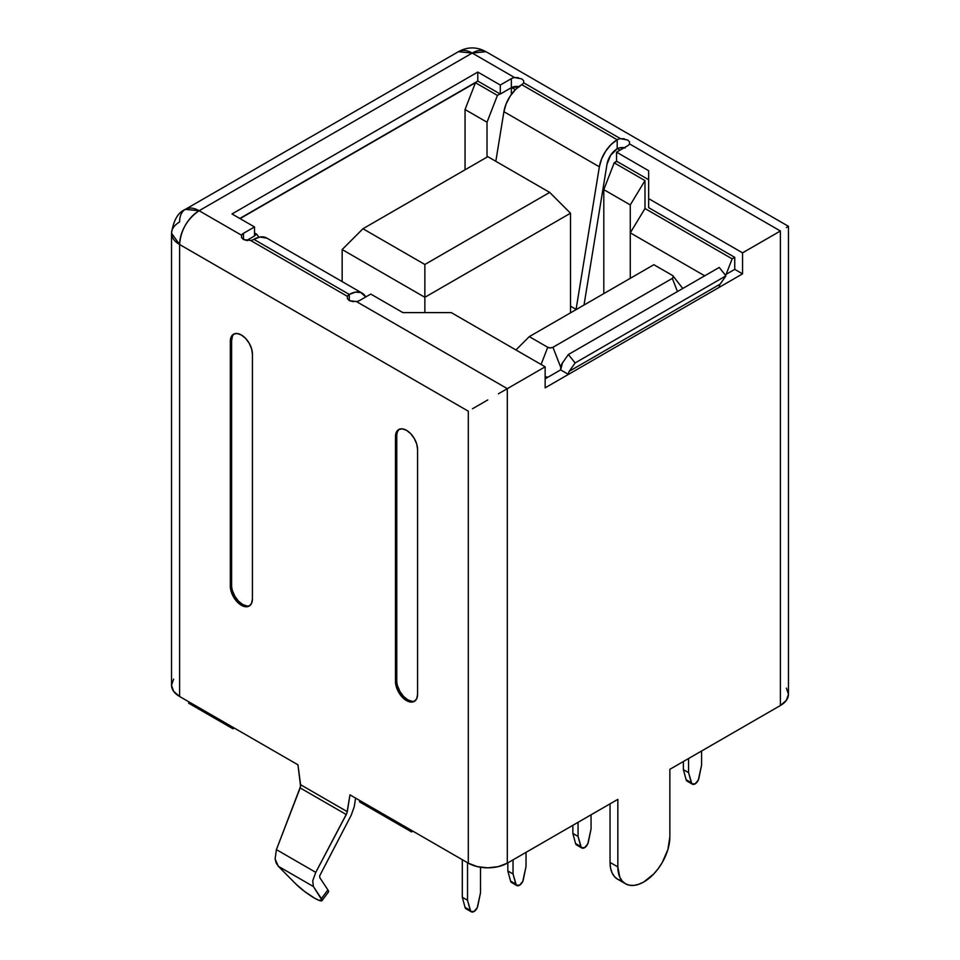 <?xml version="1.0" encoding="UTF-8"?>
<svg xmlns="http://www.w3.org/2000/svg" width="960" height="960" viewBox="0 0 960 960"><rect width="100%" height="100%" fill="white"/><g stroke="black" fill="none" stroke-linecap="round" stroke-linejoin="round"><path stroke-width="1.44" d="M471.264 911.784A5.52 3.18 -60 0 1 470.256 910.356L465.048 907.356L470.256 910.356L467.52 900.252L462.312 897.252L465.048 907.356A5.52 3.18 120 0 0 466.056 908.784L471.264 911.784A5.52 3.18 -60 0 0 474.024 911.52L477.264 907.644L480.516 892.74L480.516 867.264L480.516 892.74L477.78 906.012A5.52 3.18 -60 0 1 474.024 911.52L470.772 911.388L467.52 900.252L467.52 862.716L467.52 900.252L462.312 897.252L462.312 859.716L462.312 897.252L465.048 907.356L466.44 908.952M516.768 885.516A5.52 3.18 -60 0 1 515.772 884.088L510.564 881.076L515.772 884.088L513.036 873.972L507.828 870.972L510.564 881.076A5.52 3.18 120 0 0 511.572 882.504L516.768 885.516A5.52 3.18 -60 0 0 519.528 885.24L522.768 881.376L526.032 866.472L526.032 852.348L526.032 866.472L523.296 879.732A5.52 3.18 -60 0 1 519.528 885.24L516.288 885.108L513.036 873.972L513.036 859.86L513.036 873.972L507.828 870.972L507.828 862.86L507.828 870.972L510.564 881.076L511.956 882.672M692.328 784.152A5.52 3.18 -60 0 1 691.32 782.724L686.124 779.724L691.32 782.724L688.584 772.62L683.388 769.62L686.124 779.724A5.52 3.18 120 0 0 687.132 781.152L692.328 784.152A5.52 3.18 -60 0 0 695.088 783.888L698.328 780.012L701.592 765.108L701.592 750.996L701.592 765.108L698.856 778.38A5.52 3.18 -60 0 1 695.088 783.888L691.848 783.756L688.584 772.62L688.584 758.508L688.584 772.62L683.388 769.62L683.388 761.508L683.388 769.62L686.124 779.724L687.516 781.32M581.796 847.968A5.52 3.18 -60 0 1 580.788 846.54L575.58 843.54L580.788 846.54L578.052 836.436L578.052 822.324L578.052 836.436L572.844 833.436L575.58 843.54A5.52 3.18 120 0 0 576.588 844.968L581.796 847.968A5.52 3.18 -60 0 0 584.556 847.704L587.796 843.828L591.06 828.924L591.06 814.812L591.06 828.924L588.324 842.196A5.52 3.18 -60 0 1 584.556 847.704L581.316 847.572L578.052 836.436L572.844 833.436L572.844 825.324L572.844 833.436L575.58 843.54L576.984 845.136M328.608 891.684L327.912 889.908L321.408 898.632A18.648 3.048 36.7 0 1 321.996 900.648A18.648 3.048 36.7 0 1 314.316 898.008A18.648 3.048 36.7 0 1 295.548 883.704L278.364 866.304L313.368 886.512L312.744 880.716L315.768 872.364L276.408 849.636L300.168 787.92L300.6 784.728L347.304 811.692L349.956 794.844L468.3 863.16L468.3 411.18L179.604 244.512L179.604 696.492L297.948 764.808L300.6 784.728L347.304 811.692L346.284 814.548L300.168 787.92L346.284 814.548L315.768 872.364L276.408 849.636L275.1 858.984L278.364 866.304L313.368 886.512L322.104 900.408L318.336 900.072L314.316 898.008L304.308 891.252L295.548 883.704L278.364 866.304L276.204 863.088L275.1 858.984L276.408 849.636L300.588 786.3L297.948 764.808L179.604 696.492L179.604 244.512L468.3 411.18L468.3 863.16L477.24 866.616L487.8 867.828L498.36 866.616L507.312 863.16L617.844 799.344L617.844 866.916L619.824 877.272L622.224 881.076L625.464 883.752L629.4 885.216L633.9 885.396L638.772 884.292L643.848 881.94L653.808 873.9L658.296 868.536L662.244 862.524L667.884 849.528L669.864 836.892L669.864 769.32L780.396 705.504L786.372 700.332L788.472 694.236L786.372 688.14M247.584 240.6L243.456 239.532L241.548 237.528L241.548 235.224A7.356 4.248 180 0 1 243.456 233.328L254.508 226.944L232.008 213.96L477.792 72.06L500.292 85.044L511.344 78.66A7.356 4.248 180 0 1 514.632 77.568L472.2 53.064L199.116 210.732L241.548 235.224A7.356 4.248 180 0 1 243.456 233.328L243.456 239.532L243.456 233.328L254.508 226.944L232.008 213.96L477.792 72.06L477.792 81.072L239.82 218.46L477.792 81.072L477.792 72.06L500.292 85.044L500.292 94.056L477.792 81.072L500.292 94.056L500.292 85.044L511.344 78.66L511.344 87.672L500.292 94.056L511.344 87.672L511.344 78.66A7.356 4.248 180 0 1 514.632 77.568L521.748 78.864L523.644 80.676L523.644 82.764A7.356 4.248 180 0 1 521.748 84.672L617.196 139.776A7.356 4.248 180 0 1 620.496 138.684L523.644 82.764A7.356 4.248 180 0 1 521.748 84.672A25.752 14.868 120 0 0 503.916 111.696L599.364 166.812A25.752 14.868 -60 0 1 617.196 139.776A7.356 4.248 180 0 1 620.496 138.684L627.6 139.98L629.496 141.792L629.496 143.88A7.356 4.248 180 0 1 627.6 145.788L616.548 152.16L648.66 170.712L648.66 198.636L742.548 252.84L780.396 231L629.496 143.88A7.356 4.248 180 0 1 627.6 145.788L616.548 152.16L616.548 161.172L616.548 152.16L648.66 170.712L648.66 207.648L648.66 198.636L742.548 252.84L742.548 273.864L568.428 374.4L560.628 369.888L545.148 378.828L560.628 369.888A19.896 11.484 60 0 1 562.512 362.856L568.368 354.528L719.208 267.444L725.964 275.844L720.12 284.172A8.868 5.124 -120 0 0 719.28 287.304L742.548 273.864L734.748 269.364L734.748 257.352L648.66 207.648L734.748 257.352L734.748 269.364L725.196 274.884L726.144 274.332L732.144 258.852L734.748 257.352L732.144 258.852L644.988 208.524L732.144 258.852L726.144 274.332L734.748 269.364L742.548 273.864L742.548 252.84L780.396 231L780.396 705.504L780.396 231L629.496 143.88L629.496 141.792L629.496 143.88M353.436 301.716L349.308 300.648L347.4 298.644L347.4 296.34A7.356 4.248 180 0 1 349.308 294.444A25.752 14.868 -60 0 1 362.184 293.16L266.736 238.056A25.752 14.868 120 0 0 253.86 239.328A7.356 4.248 180 0 1 250.56 240.432L347.4 296.34A7.356 4.248 180 0 1 349.308 294.444L253.86 239.328A7.356 4.248 180 0 1 250.56 240.432L243.456 239.532L241.548 237.528L241.548 235.224L199.116 210.732A27.588 15.924 120 0 0 179.604 244.512A27.588 15.924 180 0 1 171.528 233.256A27.588 15.924 180 0 1 179.604 221.988A27.588 15.924 60 0 1 185.316 209.364A27.588 15.924 60 0 1 199.116 210.732L185.316 209.364C178.068 212.352 173.472 220.32 171.528 233.256L179.604 244.512C180.768 230.16 187.26 218.904 199.116 210.732L472.2 53.064L514.632 77.568L518.448 77.676M321.996 900.648L328.512 891.924A18.648 3.048 -143.3 0 0 327.912 889.908L321.408 898.632L313.368 886.512L312.744 880.716L315.768 872.364L346.944 813.072L349.956 794.844L468.3 863.16A27.588 15.924 0 0 0 507.312 863.16L507.312 388.656L356.412 301.548A7.356 4.248 180 0 0 359.712 300.444L370.764 294.06L402.888 312.612L451.26 312.612L545.148 366.816L507.312 388.656L545.148 366.816L545.148 387.84L568.428 374.4L545.148 387.84L545.148 366.816L451.26 312.612L402.888 312.612L370.764 294.06L359.712 300.444A7.356 4.248 180 0 1 356.412 301.548L507.312 388.656L507.312 863.16L617.844 799.344L617.844 866.916L610.044 862.416L610.536 867.984L612.024 872.76L614.424 876.564L617.664 879.252L621.6 880.716M354.252 806.688L355.596 798.096L354.252 806.688L351.192 815.256L354.252 806.688M234.24 333.876A15.636 9.024 -120 0 0 231.624 340.608L230.316 341.364L231.168 336.96L233.556 334.212L237.144 333.516L241.38 334.98L245.604 338.4L249.192 343.236L251.592 348.756L252.432 354.132L252.432 598.884L251.592 603.288L249.192 606.036L245.604 606.744L241.38 605.268L237.144 601.86L233.556 597.012L231.168 591.492L230.316 586.128L230.316 341.364A15.636 9.024 60 0 1 233.556 334.212A15.636 9.024 60 0 1 245.604 338.4A15.636 9.024 60 0 1 252.432 354.132L252.432 598.884A15.636 9.024 60 0 1 249.192 606.048A15.636 9.024 60 0 1 237.144 601.86A15.636 9.024 60 0 1 230.316 586.128L231.624 585.372A15.636 9.024 -120 0 0 238.02 600.648A15.636 9.024 -120 0 0 249.816 605.616M399.396 429.228A15.636 9.024 -120 0 0 396.768 435.96L395.472 436.716L396.312 432.312L398.712 429.552L402.3 428.856L406.524 430.332L410.76 433.74L414.348 438.588L416.736 444.108L417.576 449.472L417.576 694.236L416.736 698.64L414.348 701.388L410.76 702.084L406.524 700.62L402.3 697.2L398.712 692.364L396.312 686.844L395.472 681.468L395.472 436.716A15.636 9.024 60 0 1 398.712 429.552A15.636 9.024 60 0 1 410.76 433.74A15.636 9.024 60 0 1 417.576 449.472L417.576 694.236A15.636 9.024 60 0 1 414.348 701.388A15.636 9.024 60 0 1 402.3 697.2A15.636 9.024 60 0 1 395.472 681.468L396.768 680.724A15.636 9.024 -120 0 0 403.176 696A15.636 9.024 -120 0 0 414.972 700.968M327.912 889.908L319.872 877.788L319.668 875.856L351.192 815.256L319.668 875.856L319.872 877.788L327.912 889.908M644.988 180.6L644.988 208.524L644.988 180.6L614.196 162.828L644.988 180.6L630.276 204.924L630.276 232.848L704.7 275.82L630.276 232.848L630.276 278.328L630.276 232.848L644.988 208.524L630.276 232.848L630.276 204.924L644.988 180.6M648.66 179.724L616.8 161.328L614.196 162.828L603.804 189.636L630.276 204.924L603.804 189.636L603.804 293.616L603.804 189.636L614.196 162.828L616.548 161.172L648.66 179.724M548.076 377.136A18.396 10.62 180 0 1 545.148 376.788A18.396 10.62 0 0 0 548.076 377.136M624.3 147.684A7.356 4.248 0 0 0 617.46 148.644L620.052 150.144L617.46 148.644A7.356 4.248 0 0 0 617.196 148.788L617.196 139.776L521.748 84.672L515.652 89.4L510.252 96.012L506.196 103.74L503.916 111.696L599.364 166.812L576.084 309.396L570.504 306.168L576.084 309.396L599.364 166.812L601.644 158.856L605.7 151.128L611.1 144.504L617.196 139.776L617.196 148.788A7.356 4.248 180 0 1 617.46 148.644L619.836 147.804L625.296 147.888M518.808 86.64A7.356 4.248 0 0 0 511.608 87.528L515.352 89.688L511.608 87.528A7.356 4.248 0 0 0 511.344 87.672A7.356 4.248 180 0 1 511.608 87.528L519.444 86.772M240.072 218.604L475.452 82.716L497.424 95.412L500.028 93.9L497.424 95.412L475.452 82.716L465.048 109.536L487.02 122.22L497.424 95.412L487.02 122.22L487.02 157.116L487.02 122.22L465.048 109.536L465.048 169.812L465.048 109.536L475.452 82.716L240.072 218.604M254.508 235.656L256.848 234.3L254.508 232.944L256.848 234.3L258.912 237.24L256.848 234.3L254.508 235.656M625.464 883.752A36.78 21.24 -60 0 1 617.844 866.916L610.044 862.416L610.044 803.856L610.044 862.416A36.78 21.24 120 0 0 617.664 879.252L625.464 883.752A36.78 21.24 -60 0 0 653.808 873.9A36.78 21.24 -60 0 0 669.864 836.892L669.864 769.32L780.396 705.504A27.588 15.924 0 0 0 788.472 694.236L788.472 226.332L786.372 227.544L788.472 226.332L485.988 51.696A27.588 15.924 120 0 0 472.2 53.064A27.588 15.924 -120 0 0 458.4 51.696L472.2 53.064L485.988 51.696C476.796 46.668 467.604 46.668 458.4 51.696L185.316 209.364M173.628 679.128L171.528 685.224L173.628 691.32L179.604 696.492A27.588 15.924 0 0 1 171.528 685.224L171.528 233.256M395.472 436.716L396.768 435.96L396.768 680.724L395.472 681.468L395.472 436.716M412.056 701.34L407.832 699.864L403.596 696.456L400.008 691.62L397.62 686.088M396.768 680.724L396.768 435.96M230.316 341.364L231.624 340.608L231.624 585.372L230.316 586.128L230.316 341.364M246.9 605.988L242.676 604.512L238.44 601.104L234.864 596.268L232.464 590.748M231.624 585.372L231.624 340.608L232.464 336.216M254.508 235.956L254.508 226.944L254.508 235.956L246.6 240.516L254.508 235.956M521.664 78.816L523.644 80.676L523.644 82.764L620.496 138.684L624.3 138.792M266.904 238.152L259.956 237.024L253.86 239.328L349.308 294.444L349.308 300.648L347.4 298.644L347.4 296.34L250.56 240.432M511.344 94.44L511.344 87.672L511.344 94.44M342.156 281.604L342.156 249.552L342.156 281.604M424.86 312.612L424.86 297.3L342.156 249.552L362.964 228.744L424.86 264.48L549.696 192.408L487.8 156.672L362.964 228.744L342.156 249.552L424.86 297.3L424.86 312.612M570.504 312.828L570.504 213.216L424.86 297.3L424.86 264.48L424.86 297.3L570.504 213.216L570.504 312.828M547.752 347.292L550.356 347.916L552.948 347.292L672.336 278.376L673.404 276.876L672.336 275.364L653.868 264.708L529.284 336.636L547.752 347.292L541.092 364.464L547.752 347.292L529.284 336.636L515.964 349.956L529.284 336.636L653.868 264.708L672.336 275.364A3.684 2.124 180 0 1 673.092 276A3.684 2.124 180 0 1 672.336 278.376L677.448 291.552L672.336 278.376L552.948 347.292A3.684 2.124 180 0 1 547.752 347.292M545.148 377.22L545.952 378.36L545.148 377.22M487.8 156.672L362.964 228.744L424.86 264.48L549.696 192.408L487.8 156.672M570.504 213.216L549.696 192.408L570.504 213.216M560.796 367.5L552.948 347.292L560.796 367.5M607.008 164.232A14.712 8.496 -60 0 1 617.196 148.788L610.632 155.268L607.008 164.232L584.016 305.028L607.008 164.232M495.816 161.304L503.916 111.696L495.816 161.304M362.184 293.16A25.752 14.868 -60 0 1 365.76 296.952L360.792 292.524L355.404 292.128L349.308 294.444L349.308 300.648L356.412 301.548M569.268 371.268L720.12 284.172L569.268 371.268L575.124 362.94L725.964 275.844L575.124 362.94L568.368 354.528L562.512 362.856L560.628 369.888L568.428 374.4A8.868 5.124 60 0 1 569.268 371.268A8.868 5.124 -120 0 0 568.428 374.4L719.28 287.304A8.868 5.124 -120 0 1 720.12 284.172L725.964 275.844L719.208 267.444L568.368 354.528L575.124 362.94L569.268 371.268M472.476 408.768L477.24 406.02L472.476 408.768M487.8 399.924L477.24 406.02L487.8 399.924M507.312 388.656L498.36 393.828L507.312 388.656M347.4 298.644L347.4 296.34M241.548 237.528L241.548 235.224M627.516 139.932L629.496 141.792M523.644 80.676L523.644 82.764M232.92 728.772L188.712 703.248L188.712 701.748L188.712 703.248L232.92 728.772L232.92 727.272L232.92 728.772L234.228 728.028L232.92 728.772M411.6 831.936L359.58 801.9L359.58 800.4L359.58 801.9L411.6 831.936L411.6 830.424L411.6 831.936L412.896 831.18L411.6 831.936M682.752 288.492L673.092 276.012"/></g></svg>
